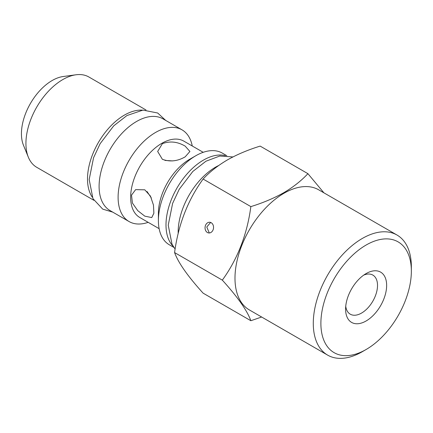 <?xml version="1.0" encoding="UTF-8"?>
<svg xmlns="http://www.w3.org/2000/svg" width="433" height="433" viewBox="0 0 433 433"><rect width="100%" height="100%" fill="white"/><g stroke="black" fill="none" stroke-linecap="round" stroke-linejoin="round"><path stroke-width="0.65" d="M92.218 197.091A52.144 30.104 -60 0 1 124.374 115.129A52.144 30.104 -60 0 1 142.414 110.155M93.858 200.29L36.729 167.306A52.144 30.104 -60 0 1 28.356 157.228A52.144 30.104 -60 0 1 62.801 79.575A52.144 30.104 -60 0 1 75.954 74.785A52.144 30.104 -60 0 1 88.873 76.993L145.997 109.977M28.356 157.228L23.458 145.234A43.452 25.087 -60 0 1 52.155 80.527A43.452 25.087 -60 0 1 63.121 76.533L75.954 74.785M178.185 233.463A52.945 30.57 -60 0 1 215.602 167.138A52.945 30.57 -60 0 1 218.66 165.514M307.912 173.665L260.163 146.1C247.974 149.867 236.997 154.505 227.222 160.021C217.566 165.747 209.529 172.085 203.109 179.04C187.825 200.143 178.315 224.651 174.58 252.569C178.266 262.717 187.776 276.243 203.109 293.152L250.859 320.723C247.167 310.575 237.657 297.043 222.329 280.135C237.609 259.031 247.119 234.524 250.859 206.606C262.901 202.898 273.883 198.26 283.799 192.685C293.352 187.04 301.39 180.702 307.912 173.665L323.922 192.837M362.318 351.693L366.118 349.496L362.318 351.693A69.345 40.036 -60 0 1 327.646 355.125L249.348 309.92A69.345 40.036 -60 0 1 238.718 254.355A69.345 40.036 -60 0 1 284.016 193.248A69.345 40.036 -60 0 1 318.688 189.816L396.991 235.022A69.345 40.036 -60 0 1 411.35 266.766L411.35 271.155A63.965 36.929 -60 0 1 366.118 349.496A63.965 36.929 -60 0 1 320.885 323.386A63.965 36.929 -60 0 1 366.118 245.04A63.965 36.929 -60 0 1 411.35 271.155M261.635 317.016L250.859 320.723M211.196 222.714A5.375 4.238 -84.9 0 0 209.772 222.259A5.375 4.238 -84.9 0 0 205.22 226.307A5.375 4.238 -84.9 0 0 207.396 232.51A5.375 4.238 -84.9 0 0 208.82 232.965A5.375 4.238 -84.9 0 0 213.372 228.916A5.375 4.238 -84.9 0 0 211.196 222.714M210.644 222.454L206.779 227L209.171 232.667M327.646 355.125A69.345 40.036 -60 0 1 317.016 299.56A69.345 40.036 -60 0 1 362.318 238.459A69.345 40.036 -60 0 1 396.991 235.022M366.118 273.569L366.118 273.569A29.027 16.757 120 0 0 345.594 309.119A29.027 16.757 120 0 0 366.118 320.972A29.027 16.757 120 0 0 386.642 285.417A29.027 16.757 120 0 0 366.118 273.569M345.734 306.239A22.576 13.033 120 0 0 350.27 314.19A22.576 13.033 120 0 0 361.555 313.07A22.576 13.033 120 0 0 376.304 293.173A22.576 13.033 120 0 0 372.845 275.085A22.576 13.033 120 0 0 363.693 275.134M147.031 191.505L151.334 197.951M144.779 189.811L135.621 189.643L131.524 195.131L132.406 203.039L137.759 210.654L144.779 216.143L151.745 217.577L153.883 213.22L153.455 205.058L150.446 196.1L144.779 189.811M172.713 160.919L164.973 160.421M162.386 143.653L157.661 151.463L162.386 159.317C169.996 162.077 177.6 161.244 185.194 156.822L189.914 151.463L185.194 146.148C177.59 141.678 169.985 140.844 162.386 143.653M173.86 247.405L169.363 244.813A52.945 30.57 -60 0 1 158.397 220.57L158.397 213.328A44.079 25.45 -60 0 1 189.562 159.344L195.835 155.723A52.945 30.57 -60 0 1 222.308 153.103L226.805 155.701M159.127 228.662L139.778 217.49A44.079 25.45 -60 0 1 133.018 182.169A44.079 25.45 -60 0 1 161.818 143.328A44.079 25.45 -60 0 1 183.857 141.142L203.207 152.313M148.173 222.335A52.945 30.57 -60 0 1 129.072 221.55A52.945 30.57 -60 0 1 120.953 179.121A52.945 30.57 -60 0 1 155.544 132.466A52.945 30.57 -60 0 1 182.017 129.84A52.945 30.57 -60 0 1 192.252 145.991M129.072 221.55L110.063 210.579A52.945 30.57 -60 0 1 101.95 168.15A52.945 30.57 -60 0 1 136.541 121.489A52.945 30.57 -60 0 1 163.014 118.869L182.017 129.84M158.397 220.57A52.945 30.57 -60 0 1 195.835 155.723L189.562 159.344M173.032 246.128A52.945 30.57 -60 0 1 170.12 202.855A52.945 30.57 -60 0 1 203.434 160.113A52.945 30.57 -60 0 1 225.284 155.626M222.329 280.135L174.58 252.569M250.859 206.606L203.109 179.04M165.736 120.444L157.682 113.002L142.96 110.101L126.907 115.562L113.744 125.824L100.147 143.664L93.56 157.742L89.171 179.522L92.96 198.655L102.702 209.117L112.791 212.148M232.916 156.941L219.785 156.032L205.967 161.206L192.804 171.473L179.208 189.308L172.621 203.386L168.231 225.171L172.02 244.299L175.111 249.083"/></g></svg>
